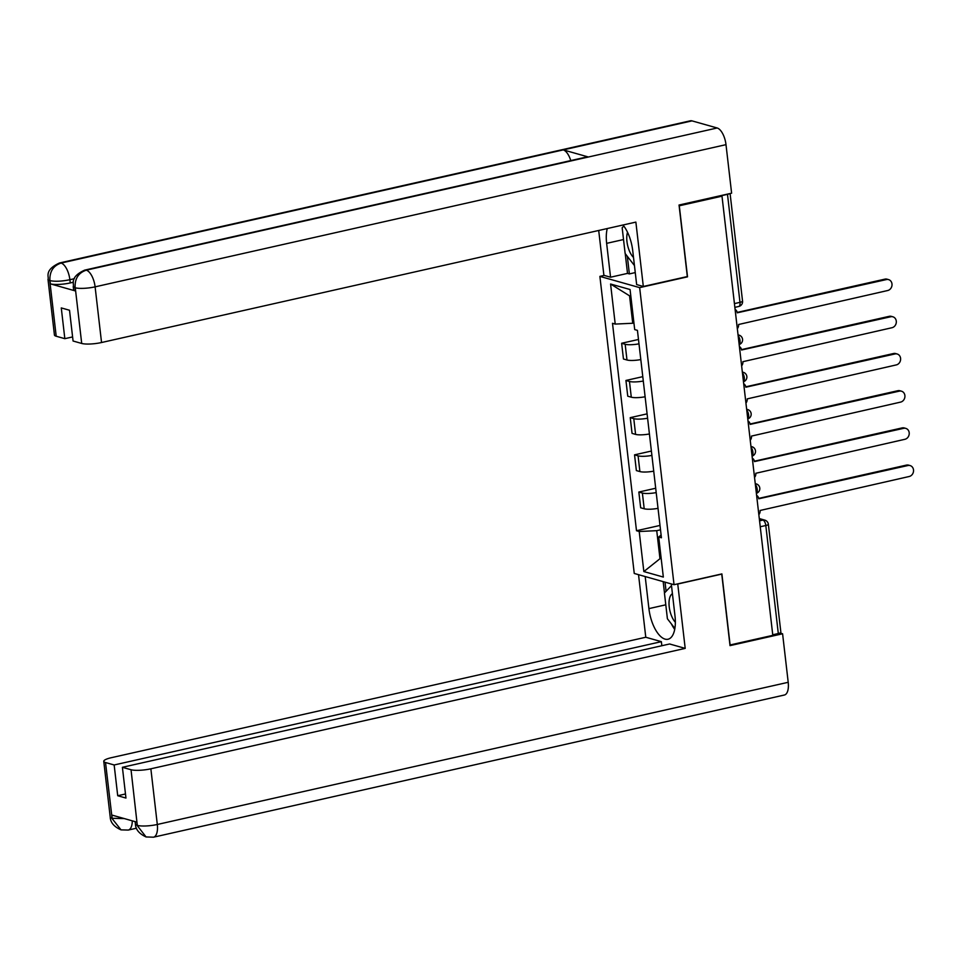 <?xml version="1.0" encoding="UTF-8"?>
<svg xmlns="http://www.w3.org/2000/svg" width="958" height="958" viewBox="0 0 958 958"><rect width="100%" height="100%" fill="white"/><g stroke="black" fill="none" stroke-linecap="round" stroke-linejoin="round"><path stroke-width="1.44" d="M604.199 275.413L599.888 276.383L634.256 573.459L674.037 584.703L639.657 287.628L687.521 276.838L679.294 205.79L721.997 196.174L772.807 635.346L730.104 644.962L721.889 573.914L674.037 584.703M760.245 526.756L765.813 525.511A4.91 1.03 173.4 0 0 768.364 524.289L780.866 632.292A4.91 1.03 173.4 0 1 778.303 633.513L765.813 525.511A4.91 2.179 -102.7 0 0 762.939 520.086L759.359 519.068M772.747 634.771L778.303 633.513M734.858 307.362L738.75 306.476A4.91 2.179 -102.7 0 0 739.983 302.345L727.493 194.342L720.835 195.839L721.997 196.174M727.493 194.342A4.91 1.03 -6.6 0 0 729.589 193.636M638.986 343.838A11.292 2.371 173.4 0 1 625.167 344.269L621.634 343.263L623.454 358.999L626.987 360.004A11.292 2.371 -6.6 0 0 640.806 359.573M638.483 339.467L621.634 343.263M643.285 381.033A11.292 2.371 173.4 0 1 629.466 381.464L625.933 380.458L627.753 396.193L631.286 397.199A11.292 2.371 -6.6 0 0 645.105 396.768M642.782 376.662L625.933 380.458M647.596 418.227A11.292 2.371 173.4 0 1 633.777 418.646L630.232 417.652L632.052 433.387L635.597 434.393A11.292 2.371 -6.6 0 0 649.416 433.962M647.093 413.856L630.232 417.652M651.895 455.421A11.292 2.371 173.4 0 1 638.076 455.84L634.543 454.846L636.363 470.582L639.896 471.576A11.292 2.371 -6.6 0 0 653.715 471.156M651.392 451.05L634.543 454.846M656.194 492.604A11.292 2.371 173.4 0 1 642.375 493.035L638.842 492.041L640.663 507.776L644.195 508.77A11.292 2.371 -6.6 0 0 658.014 508.339M655.691 488.245L638.842 492.041M630.843 296.19L629.562 295.83L632.735 323.253L633.933 322.978M632.735 323.253L615.216 324.079L610.581 284.023L630.065 289.532L634.699 329.588L637.429 330.354L661.427 537.773L658.697 537.007L663.331 577.063L643.848 571.555L639.214 531.498L656.733 530.672L659.906 558.095L661.188 558.454M615.216 324.079L612.497 323.301L636.495 530.732L639.214 531.498M599.888 276.383L639.657 287.628M686.862 276.658L687.521 276.838M661.104 557.819L643.848 571.555M660.505 529.822L656.733 530.672M660.002 525.439L636.495 530.732M661.104 535.031L658.697 537.007M610.581 284.023L629.562 295.83M737.325 328.678A4.91 4.275 105.8 0 0 738.582 324.499L887.683 290.525A5.64 4.922 105.8 0 0 892.006 285.161A5.64 4.922 105.8 0 0 888.581 279.616A5.64 4.922 105.8 0 0 886.413 279.568L737.229 312.811A4.91 4.275 105.8 0 0 735.097 309.398M737.169 312.428L884.905 279.137A5.64 4.922 -74.2 0 1 887.072 279.185L888.581 279.616M741.636 365.872A4.91 4.275 105.8 0 0 742.881 361.693L891.982 327.72A5.64 4.922 105.8 0 0 896.305 322.355A5.64 4.922 105.8 0 0 892.892 316.811A5.64 4.922 105.8 0 0 890.712 316.763L741.54 350.005A4.91 4.275 105.8 0 0 739.408 346.592M741.48 349.622L889.204 316.332A5.64 4.922 -74.2 0 1 891.383 316.38L892.892 316.811M745.935 403.067A4.91 4.275 105.8 0 0 747.192 398.887L896.293 364.914A5.64 4.922 105.8 0 0 900.604 359.549A5.64 4.922 105.8 0 0 897.191 354.005A5.64 4.922 105.8 0 0 895.023 353.945L745.839 387.2A4.91 4.275 105.8 0 0 743.707 383.787M745.779 386.816L893.515 353.526A5.64 4.922 -74.2 0 1 895.682 353.574L897.191 354.005M643.321 286.466L635.873 222.1L101.548 342.521A14.729 3.09 173.4 0 1 81.705 343.455L75.263 287.783L73.227 286.49C74.496 284.418 68.856 277.353 84.711 270.12L586.847 156.956A15.1 6.706 77.3 0 1 588.416 157.004L717.171 127.989A15.1 6.706 77.3 0 1 725.996 144.658L731.613 193.181L679.042 205.024L687.317 276.551L643.321 286.466L636.651 284.586L632.735 250.733A27.614 12.25 -102.7 0 0 622.999 224.998M607.252 228.543A27.614 12.25 -102.7 0 0 606.642 243.356L610.557 277.209L603.899 275.329L598.702 230.471M635.262 272.587L629.37 273.916L627.514 273.389L610.557 277.209M81.705 343.455L73.071 341.012L69.515 310.248L61.276 307.925L64.833 338.677L56.199 336.234A14.729 3.09 173.4 0 1 54.438 335.037L47.996 279.365A14.729 3.09 -6.6 0 0 49.756 280.574L56.199 336.234M47.996 279.365C49.325 277.149 43.565 270.324 59.492 262.983L690.383 120.804A15.1 6.706 77.3 0 1 692.011 120.876L563.256 149.891A15.1 6.706 77.3 0 1 570.764 160.573M717.171 127.989L692.011 120.876M84.711 270.12A15.1 6.706 77.3 0 1 86.268 270.168L588.416 157.004L563.256 149.891L61.108 263.055C53.361 265.641 49.624 271.377 49.888 280.263L49.756 280.574M73.323 282.239L70.257 282.933A14.729 3.09 173.4 0 1 50.415 283.867L75.347 290.921A14.729 3.09 173.4 0 1 73.598 289.711L73.227 286.49M64.833 338.677L72.604 336.929M627.514 273.389L625.227 253.619M627.334 256.349L629.37 273.916M725.996 144.658L95.105 286.849A15.1 6.706 77.3 0 0 86.268 270.168C78.532 272.779 74.808 278.515 75.107 287.364M665.786 604.809L648.913 608.617A27.614 12.25 -102.7 0 0 668.025 639.237A27.614 12.25 -102.7 0 0 674.995 615.994L671.295 583.925M648.913 608.617L645.201 576.548M638.531 574.668L645.776 637.25L661.367 641.656L114.158 764.975L105.524 762.532L112.134 818.587L111.882 815.066L136.814 822.12L137.341 825.712L131.03 769.741A14.729 3.09 -6.6 0 0 150.861 768.807L157.304 824.479L788.206 682.3L782.59 633.777L730.02 645.632L721.745 574.105L677.749 584.021L685.198 648.386L150.861 768.807M661.834 645.728L661.367 641.656M125.486 793.978L117.714 795.727L125.953 798.062L122.396 767.298L669.606 643.98L685.198 648.386M645.776 637.25L111.439 757.67A14.729 3.09 -6.6 0 0 103.763 761.323A14.729 3.09 -6.6 0 0 105.524 762.532M788.206 682.3A15.1 6.706 77.3 0 1 784.386 695.017L153.496 837.196A15.1 6.706 77.3 0 0 157.304 824.479A14.729 3.09 173.4 0 1 137.473 825.413M779.932 633.034L782.59 633.777M122.396 767.298L131.03 769.741M117.714 795.727L114.158 764.975M671.426 623.957A27.614 12.25 -102.7 0 0 674.707 629.394M664.493 592.966L663.175 581.626M665.032 582.153L666.097 591.29M124.312 818.587L112.254 818.288M132.288 820.838A15.1 6.706 77.3 0 1 128.276 830.059L121.043 829.879L112.122 818.611M153.496 837.196L146.059 836.945L137.341 825.724M627.526 232.267A15.951 7.077 -102.7 0 0 633.513 257.451M634.447 265.534L625.143 253.511L622.161 227.764L623.814 226.04M672.42 593.709A15.951 7.077 -102.7 0 0 669.175 606.414A15.951 7.077 -102.7 0 0 675.366 622.293M674.887 628.436L667.403 618.772L664.433 593.026L671.486 585.625M750.234 440.261A4.91 4.275 105.8 0 0 751.491 436.082L900.592 402.109A5.64 4.922 105.8 0 0 904.915 396.744A5.64 4.922 105.8 0 0 901.49 391.199A5.64 4.922 105.8 0 0 899.322 391.139L750.138 424.394A4.91 4.275 105.8 0 0 748.006 420.981M750.078 424.011L897.814 390.72A5.64 4.922 -74.2 0 1 899.981 390.768L901.49 391.199M754.545 477.455A4.91 4.275 105.8 0 0 755.802 473.276L904.891 439.303A5.64 4.922 105.8 0 0 909.214 433.938A5.64 4.922 105.8 0 0 905.801 428.394A5.64 4.922 105.8 0 0 903.622 428.334L754.449 461.588A4.91 4.275 105.8 0 0 752.317 458.175M754.389 461.205L902.125 427.915A5.64 4.922 -74.2 0 1 904.292 427.963L905.801 428.394M758.844 514.638A4.91 4.275 105.8 0 0 760.101 510.47L909.202 476.497A5.64 4.922 105.8 0 0 913.525 471.132A5.64 4.922 105.8 0 0 910.1 465.576A5.64 4.922 105.8 0 0 907.933 465.528L758.748 498.783A4.91 4.275 105.8 0 0 756.616 495.37M758.688 498.399L906.424 465.109A5.64 4.922 -74.2 0 1 908.591 465.157L910.1 465.576M756.365 493.226A4.91 2.179 -102.7 0 0 757.215 489.287A4.91 2.179 -102.7 0 0 755.371 484.58M752.066 456.032A4.91 2.179 -102.7 0 0 752.904 452.092A4.91 2.179 -102.7 0 0 751.06 447.386M747.767 418.838A4.91 2.179 -102.7 0 0 748.605 414.898A4.91 2.179 -102.7 0 0 746.761 410.192M743.456 381.643A4.91 2.179 -102.7 0 0 744.306 377.703A4.91 2.179 -102.7 0 0 742.462 372.997M739.157 344.461A4.91 2.179 -102.7 0 0 739.995 340.509A4.91 2.179 -102.7 0 0 738.151 335.803M759.562 520.841L762.939 520.086A4.91 4.275 105.8 0 1 764.819 520.134L759.299 518.565M639.896 471.576L638.076 455.84M635.597 434.393L633.777 418.646M631.286 397.199L629.466 381.464M626.987 360.004L625.167 344.269M644.195 508.77L642.375 493.035M738.055 334.989A4.91 4.275 -74.2 0 1 739.013 335.132L738.043 334.857M742.366 372.183A4.91 4.275 -74.2 0 1 743.312 372.327L742.342 372.051M746.665 409.377A4.91 4.275 -74.2 0 1 747.623 409.521L746.653 409.246M750.964 446.572A4.91 4.275 -74.2 0 1 751.922 446.703L750.952 446.44M755.275 483.766A4.91 4.275 -74.2 0 1 756.233 483.898L755.263 483.622M734.427 303.602L739.983 302.345A4.91 1.03 173.4 0 0 742.546 301.123L730.092 193.528M886.413 279.568L884.905 279.137M890.712 316.763L889.204 316.332M895.023 353.945L893.515 353.526M50.415 283.867L49.888 280.275M74.975 287.699L75.347 290.921M75.263 287.783A14.729 3.09 173.4 0 0 95.105 286.849L101.548 342.521M74.365 278.706L69.874 279.712L70.257 282.933M623.526 239.548L606.642 243.356M59.492 262.983A15.1 6.706 77.3 0 1 61.108 263.055A15.1 6.706 77.3 0 1 69.874 279.712C61.791 281.365 55.181 281.676 50.044 280.646M121.043 829.879C114.014 826.73 110.398 822.431 110.206 816.994A14.729 3.09 -6.6 0 0 111.966 818.204M146.059 836.945C139.15 833.747 135.617 829.472 135.425 824.12L137.186 825.329M899.322 391.139L897.814 390.72M903.622 428.334L902.125 427.915M907.933 465.528L906.424 465.109M739.169 344.533A4.91 4.91 0 0 0 739.013 335.132M743.468 381.727A4.91 4.91 0 0 0 743.312 372.327M747.767 418.921A4.91 4.91 0 0 0 747.623 409.521M752.078 456.116A4.91 4.91 0 0 0 751.922 446.703M756.377 493.31A4.91 4.91 0 0 0 756.233 483.898M768.364 524.289A4.91 4.91 0 0 0 764.819 520.134M738.75 306.476A4.91 4.91 0 0 0 742.546 301.123M136.479 828.215L128.276 830.059M103.763 761.323L110.206 816.994M135.425 824.12L135.138 821.641"/></g></svg>
